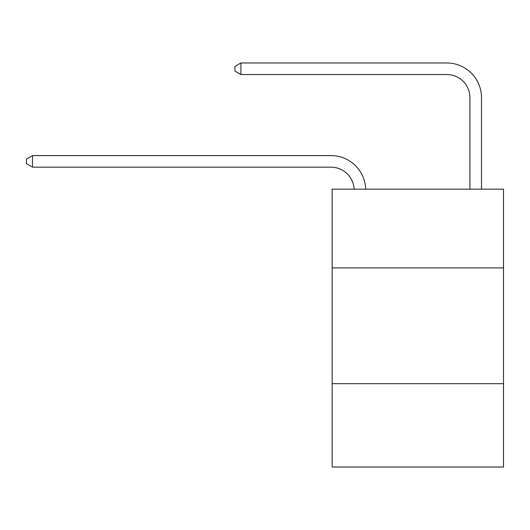 <?xml version="1.0" encoding="UTF-8"?>
<svg xmlns="http://www.w3.org/2000/svg" width="530" height="530" viewBox="0 0 530 530"><rect width="100%" height="100%" fill="white"/><g stroke="black" fill="none" stroke-linecap="round" stroke-linejoin="round"><path stroke-width="0.79" d="M503.5 267.895L503.5 189.164L332.151 189.164L332.151 267.895L503.5 267.895L503.5 467.029L332.151 467.029L332.151 267.895M503.5 383.674L332.151 383.674M330.992 167.169A23.154 23.154 0 0 1 354.119 189.164A23.154 23.154 0 0 0 330.992 167.169A23.154 23.154 0 0 1 354.119 189.164A23.154 23.154 0 0 0 330.992 167.169A23.154 23.154 0 0 1 354.119 189.164A23.154 23.154 0 0 0 330.992 167.169A23.154 23.154 0 0 1 354.119 189.164A23.154 23.154 0 0 0 330.992 167.169A23.154 23.154 0 0 1 354.119 189.164A23.154 23.154 0 0 0 330.992 167.169A23.154 23.154 0 0 1 354.119 189.164A23.154 23.154 0 0 0 330.992 167.169A23.154 23.154 0 0 1 354.119 189.164A23.154 23.154 0 0 0 330.992 167.169L32.522 167.169L26.5 163.697L26.5 159.066L32.522 155.588L330.992 155.588A34.735 34.735 0 0 1 365.707 189.164M469.925 189.164L469.925 97.705A23.154 23.154 0 0 0 446.77 74.544L240.918 74.544L234.896 71.073L234.896 66.442L240.918 62.971L446.77 62.971A34.735 34.735 0 0 1 481.505 97.705L481.505 189.164M32.522 167.169L32.522 155.588L330.992 155.588M469.925 97.705A23.154 23.154 0 0 0 446.77 74.544A23.154 23.154 0 0 1 469.925 97.705A23.154 23.154 0 0 0 446.77 74.544A23.154 23.154 0 0 1 469.925 97.705A23.154 23.154 0 0 0 446.77 74.544A23.154 23.154 0 0 1 469.925 97.705A23.154 23.154 0 0 0 446.77 74.544A23.154 23.154 0 0 1 469.925 97.705A23.154 23.154 0 0 0 446.77 74.544A23.154 23.154 0 0 1 469.925 97.705A23.154 23.154 0 0 0 446.77 74.544A23.154 23.154 0 0 1 469.925 97.705A23.154 23.154 0 0 0 446.77 74.544M240.918 74.544L240.918 62.971L446.77 62.971"/></g></svg>
